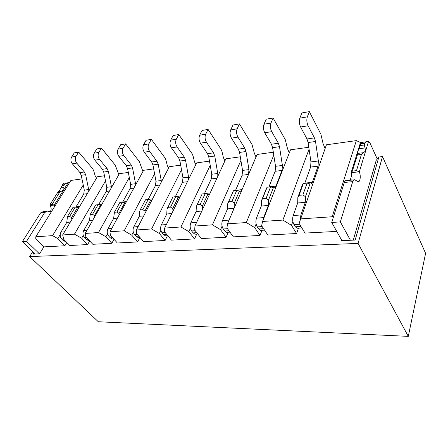 <?xml version="1.0" encoding="UTF-8"?>
<svg xmlns="http://www.w3.org/2000/svg" width="448" height="448" viewBox="0 0 448 448"><rect width="100%" height="100%" fill="white"/><g stroke="black" fill="none" stroke-linecap="round" stroke-linejoin="round"><path stroke-width="0.67" d="M224.918 160.894L223.44 157.702L222.001 151.57L221.06 149.279L208.068 129.399L205.688 134.187C204.674 136.814 204.932 139.479 206.455 142.184L213.545 152.83L214.754 156.022L217.75 173.499L217.812 176.338M195.894 234.13L195.054 234.181L193.116 232.904L191.604 230.955C190.002 228.458 189.739 225.753 190.814 222.841L196.09 211.523L196.336 206.483L202.143 193.95L205.184 193.637L208.107 194.449L209.636 194.102M207.794 194.342L202.44 205.934L200.172 204.4L197.114 204.68M202.703 209.166L202.44 205.934M204.389 193.715L211.305 178.898L211.758 174.244L217.75 173.499M214.754 156.022L208.757 156.89L211.758 174.244M208.757 156.89L207.542 153.72L213.545 152.83M208.068 129.399L202.054 130.458L199.651 135.218C198.632 137.827 198.884 140.47 200.418 143.158L207.542 153.72M160.888 230.283L159.326 233.458L151.598 228.956L136.382 229.981L136.651 233.643L143.5 241.612L165.116 240.47L159.326 233.458M167.384 235.794L165.116 240.47M179.743 197.361L178.59 197.467L175.728 196.683L172.894 196.974L167.026 209.11L166.762 213.987L161.314 224.952C160.205 227.769 160.468 230.378 162.103 232.792L163.643 234.668L165.626 235.894L166.488 235.844M175.33 196.722L182.482 182.336L182.969 177.828L188.574 177.128L185.55 160.238L184.324 157.158L177.066 146.927C175.51 144.323 175.258 141.747 176.31 139.199L170.666 140.157C169.607 142.694 169.865 145.253 171.427 147.834L178.707 157.993L184.324 157.158M185.55 160.238L179.939 161.05L182.969 177.828M179.939 161.05L178.707 157.993M195.832 164.623L194.488 161.79L193.032 155.865L192.063 153.653L178.774 134.54L173.146 135.526L170.666 140.157M178.774 134.54L176.31 139.199M188.703 179.122L188.574 177.128M178.27 197.366L172.732 208.6L170.548 207.122L167.698 207.379M173.046 210.986L172.732 208.6M298.458 228.161L296.587 233.526L267.831 235.043L261.638 225.758L262.562 221.458L282.901 220.086L309.075 149.139M296.587 233.526L291.474 225.322L282.901 220.086M308.795 147.258L290.511 149.806L262.562 221.458M256.01 156.968L254.374 153.339L252.045 144.603L239.439 123.894L237.154 128.822C236.186 131.527 236.443 134.288 237.927 137.105L244.815 148.193L245.991 151.514L248.954 169.618L248.539 174.457L242.066 189.633C241.483 190.904 240.705 191.436 239.73 191.218L239.428 191.106L234.298 203.073L231.93 201.488L228.654 201.79L227.741 203.661L227.528 208.88L222.454 220.578C221.424 223.586 221.693 226.391 223.255 228.99L224.728 231.017L226.61 232.344L227.422 232.299M227.528 208.88L234.086 208.331L234.298 203.073M234.086 208.331L228.911 220.5M239.428 191.106L236.734 190.372L233.481 190.708L227.741 203.661M235.491 190.501L242.116 175.224L242.542 170.414L248.954 169.618M245.991 151.514L239.574 152.438L242.542 170.414M239.574 152.438L238.386 149.15L244.815 148.193M239.439 123.894L232.988 125.026L230.686 129.926C229.706 132.614 229.964 135.352 231.454 138.152L238.386 149.15M233.481 190.708L228.654 201.79M236.734 190.372L231.93 201.488M222.074 226.206L220.573 229.684L212.442 224.846L194.942 226.027L225.87 158.827L240.296 156.811M228.211 232.254L226.1 237.25L220.573 229.684M212.442 224.846L240.901 160.485M227.489 223.826L226.934 227.948L233.352 236.863L260.025 235.458L254.677 227.584L246.333 222.555L227.489 223.826L257.079 154.47L273.314 152.208M246.333 222.555L273.773 155.137M226.1 237.25L201.298 238.56L194.695 229.981L194.942 226.027M196.739 234.086L194.544 238.918L171.422 240.139L164.674 231.874L164.646 228.071L180.942 226.974L210.213 165.312M139.91 237.429L137.603 241.926L131.723 235.155L124.186 230.804L154.588 173.757M124.186 230.804L109.956 231.767L110.426 235.295L117.359 242.995L137.603 241.926M113.999 239.26L111.832 243.286L92.826 244.289L85.837 236.846L85.182 233.442L98.526 232.54L129.304 177.498M89.678 240.934L87.634 244.563L69.765 245.51L63.745 239.338L62.67 234.959L97.334 176.758L104.468 175.762M64.87 245.767L43.842 246.876L35.762 238.935L35.806 236.774L52.567 235.642L57.831 238.61L64.87 245.767L66.802 242.474M33.897 252.65L33.018 254.078L39.642 253.786L43.842 246.876M32.777 251.569L29.674 256.598L358.086 243.404L382.508 156.57L378.862 157.013L355.169 240.055L341.516 240.649L341.667 240.15M360.5 142.531L356.339 140.622L326.424 144.799L299.107 223.401L305.015 233.078L336.75 231.403M262.024 230.283L260.025 235.458M268.862 187.051L275.139 171.287L282.033 170.464L275.912 186.127C275.363 187.438 274.624 187.981 273.689 187.751L270.626 186.866L267.126 187.23L266.403 188.35L261.492 200.631L261.307 206.041L256.486 218.142C255.511 221.262 255.78 224.168 257.292 226.873L258.714 228.984L260.523 230.373L261.307 230.322M275.139 171.287L275.526 166.314L282.408 165.458L282.033 170.464M282.408 165.458L279.496 146.675L272.602 147.672L275.526 166.314M272.602 147.672L271.454 144.25L278.359 143.226L279.496 146.675M289.324 152.858L287.51 148.663L285.247 139.597L273.106 117.986L266.179 119.202L263.99 124.242C263.066 127.014 263.323 129.858 264.762 132.776L271.454 144.25M273.106 117.986L270.945 123.06C270.032 125.849 270.29 128.71 271.723 131.65L278.359 143.226M261.492 200.631L262.545 198.677L266.073 198.358L268.542 199.998L268.369 205.447L263.603 217.633L263.054 220.186M267.126 187.23L262.545 198.677M270.626 186.866L266.073 198.358M273.398 187.634L268.542 199.998M256.133 223.922L254.677 227.584M125.625 143.87L123.043 148.282L118.076 149.128L120.674 144.738L125.625 143.87L139.345 161.605L142.94 171.522M29.674 256.598L98.308 321.742L408.29 336.37L358.086 243.404M408.29 336.37L425.6 253.327L382.508 156.57M353.276 240.139L376.174 160.423L378.862 157.013M304.758 183.338L310.621 167.054L318.035 166.169L312.346 182.347C311.836 183.708 311.142 184.262 310.257 184.016L307.121 183.092L303.346 183.484L302.439 184.66L297.847 197.366L297.702 202.983L293.194 215.522C292.281 218.747 292.55 221.777 294 224.594L295.355 226.789L297.086 228.245L297.825 228.2M310.621 167.054L310.957 161.902L318.36 160.983L315.521 141.473L314.423 137.883L308.101 125.782C306.734 122.707 306.471 119.734 307.322 116.855L299.824 118.132C298.962 120.994 299.219 123.945 300.602 126.991L306.998 138.981L314.423 137.883M315.521 141.473L308.101 142.542L310.957 161.902M308.101 142.542L306.998 138.981M325.102 148.574L323.081 143.64L320.902 134.215L309.338 111.63L301.874 112.941L299.824 118.132M303.346 183.484L299.068 195.328L302.876 194.981L307.121 183.092M297.847 197.366L299.068 195.328M297.702 202.983L305.318 202.345L305.458 196.683L302.876 194.981M305.318 202.345L300.882 214.967L300.362 219.19M309.338 111.63L307.322 116.855M318.035 166.169L318.36 160.983M309.982 183.893L305.458 196.683M292.863 221.435L291.474 225.322M351.77 175.123L350.174 180.27M350.437 240.262L340.357 221.9L331.71 222.432L344.327 182.476C344.837 180.981 345.531 180.37 346.399 180.656L353.763 179.906M340.357 221.9L352.705 181.636C353.203 180.13 353.881 179.519 354.738 179.805L358.002 181.574C360.147 182.672 361.088 175.566 359.302 171.948L356.49 170.654L361.458 154.414L365.658 150.931L359.302 171.948M360.31 145.522L360.864 143.746C361.228 142.526 361.116 142.094 360.528 142.442L357.56 151.973L360.31 145.522L364.353 144.978L365.658 150.931L368.564 141.344L370.003 143.035L377.266 159.04M351.803 180.107C352.251 177.559 352.005 175.134 351.058 172.844L352.358 171.108L357.386 154.93L357.476 153.44L363.569 152.667M352.358 171.108L356.49 170.654M368.564 141.344C366.559 141.344 365.333 141.966 364.896 143.198L364.353 144.978M351.058 172.844L357.56 151.973L357.476 153.44M341.936 240.632L331.71 222.432M333.34 217.28L332.192 216.754L356.339 140.622M300.451 218.898L332.192 216.754M205.184 193.637L200.172 204.4M164.646 228.071L196.678 162.898L209.485 161.112M194.544 238.918L188.866 231.638L180.942 226.974M190.406 228.323L188.866 231.638M138.992 237.446L138.113 237.496L136.097 236.314L134.529 234.506C132.877 232.176 132.614 229.65 133.756 226.923L139.334 216.289L139.619 211.574L140.19 209.905L142.856 209.658L144.956 211.092L145.27 212.906M142.856 209.658L148.176 199.528L145.516 199.802L140.19 209.905M148.176 199.528L150.646 200.189L144.956 211.092M150.646 200.189L151.844 200.278M148.126 199.534L155.473 185.556L155.982 181.182L161.241 180.533L161.381 181.955M161.241 180.533L158.2 164.186L152.936 164.948L155.982 181.182M152.936 164.948L151.687 161.991L156.951 161.213L158.2 164.186M168.56 168.162L167.339 165.62L165.861 159.891L164.881 157.752L151.351 139.35L146.076 140.28L143.534 144.788C142.447 147.252 142.699 149.727 144.284 152.219L151.687 161.991M151.351 139.35L148.82 143.886C147.739 146.362 147.991 148.854 149.57 151.362L156.951 161.213M133.314 232.114L131.723 235.155M180.678 165.133L169.31 166.718L136.382 229.981M181.507 169.714L151.598 228.956M175.728 196.683L170.548 207.122M125.726 202.961L122.343 202.199L119.851 202.457L114.414 212.268L113.635 218.45L107.946 228.771C106.781 231.414 107.038 233.862 108.713 236.107L110.292 237.86L112.336 238.997L113.226 238.946M122.534 202.278L130.099 188.58L130.631 184.341L135.576 183.725L132.53 167.894L131.264 165.021L123.788 155.523C122.186 153.104 121.94 150.69 123.043 148.282M132.53 167.894L127.579 168.61L130.631 184.341M127.579 168.61L126.314 165.754L131.264 165.021M118.076 149.128C116.967 151.525 117.219 153.927 118.821 156.324L126.314 165.754M114.414 212.268L116.917 212.038L122.343 202.199M119.23 214.822L118.938 213.427L116.917 212.038M83.255 235.418L81.637 238.241L74.458 234.164L62.67 234.959M87.634 244.563L81.637 238.241M101.209 205.453L98.078 204.708L95.732 204.954L90.21 214.491L89.494 220.478L83.72 230.502C82.538 233.066 82.796 235.441 84.482 237.614L86.078 239.305L88.133 240.408L89.034 240.352M98.465 204.854L106.232 191.43L106.775 187.309L111.434 186.726L108.382 171.382L107.111 168.599L99.557 159.432C97.944 157.097 97.698 154.756 98.823 152.41L94.153 153.21C93.027 155.54 93.268 157.87 94.886 160.188L102.452 169.288L107.111 168.599M108.382 171.382L103.723 172.054L106.775 187.309M103.723 172.054L102.452 169.288M118.821 174.703L115.31 165.234L101.45 148.109L96.785 148.926L94.153 153.21M101.45 148.109L98.823 152.41M111.535 187.421L111.434 186.726M100.419 205.33L94.517 215.622L92.562 214.273L90.21 214.491M94.774 216.698L94.517 215.622M98.078 204.708L92.562 214.273M81.978 178.898L70.885 180.449L35.806 236.774M105.504 180.964L74.458 234.164M78.91 207.698L75.236 207.071L73.024 207.301L67.435 216.58L66.786 222.387L60.945 232.131C59.752 234.623 60.004 236.925 61.695 239.03L63.297 240.671L66.063 241.718M57.831 238.61L60.2 234.657M35.28 253.977L22.4 241.601L40.566 212.929L43.428 211.506L46.211 211.221M50.154 211.691C51.537 209.754 51.498 207.738 50.025 205.638L50.086 204.506L57.596 192.573L58.66 191.391L61.74 190.999L63.823 189.689L64.047 185.298L64.882 183.971L68.281 182.538L54.146 205.19L52.147 204.282L59.651 192.315L61.74 190.999M58.66 191.391L59.718 190.215L62.832 184.251L64.187 183.103M50.086 204.506L52.147 204.282M54.824 206.242L54.146 205.19M39.43 253.798L26.55 241.343L44.699 212.514L47.555 211.086L51.262 211.954M69.362 182.89L68.281 182.538M26.55 241.343L22.4 241.601M153.675 168.896L143.606 170.302L109.956 231.767M135.705 184.733L135.576 183.725M124.751 202.838L118.938 213.427M85.182 233.442L119.409 173.678L128.324 172.435M107.486 233.822L105.885 236.746L98.526 232.54M111.832 243.286L105.885 236.746M75.79 207.273L83.726 194.113L84.286 190.103L88.682 189.56L85.63 174.664L84.353 171.97L76.748 163.117C75.124 160.86 74.883 158.586 76.02 156.302L71.618 157.052C70.476 159.326 70.722 161.582 72.346 163.822L79.957 172.62L84.353 171.97M85.63 174.664L81.239 175.302L84.286 190.103M81.239 175.302L79.957 172.62M96.477 178.198L95.15 175.812L93.649 170.587L92.641 168.65L78.68 152.107L74.284 152.874L71.618 157.052M78.68 152.107L76.02 156.302M88.81 191.072L88.682 189.56M77.521 207.67L71.54 217.683L69.653 216.378L67.435 216.58M71.859 219.537L71.54 217.683M75.236 207.071L69.653 216.378M52.567 235.642L83.238 185.013M182.482 182.336L187.415 181.748M171.427 147.834L177.066 146.927M162.103 232.792L165.262 232.596M161.314 224.952L166.359 224.594M166.762 213.987L171.78 213.567M163.643 234.668L166.802 234.478M235.581 190.305L242.066 189.633M242.116 175.224L248.539 174.457M231.454 138.152L237.927 137.105M237.154 128.822L230.686 129.926M222.454 220.578L229.062 220.108M223.255 228.99L227.489 228.726M224.728 231.017L228.956 230.759M268.946 186.844L275.912 186.127M264.762 132.776L271.723 131.65M270.945 123.06L263.99 124.242M261.307 206.041L268.369 205.447M256.486 218.142L263.603 217.633M258.714 228.984L263.592 228.693M257.292 226.873L262.175 226.57M304.842 183.126L312.346 182.347M293.194 215.522L300.882 214.967M295.355 226.789L300.972 226.453M294 224.594L299.622 224.241M300.602 126.991L308.101 125.782M352.705 181.636L344.327 182.476M351.187 172.67L359.022 171.814M357.386 154.93L361.458 154.414M360.864 143.746L364.896 143.198M358.938 148.742L365.002 147.946M196.09 211.523L201.841 211.042M204.484 193.525L210.174 192.937M211.305 178.898L216.944 178.226M200.418 143.158L206.455 142.184M205.688 134.187L199.651 135.218M190.814 222.841L196.599 222.426M191.604 230.955L195.272 230.731M193.116 232.904L196.778 232.686M139.334 216.289L143.702 215.925M148.226 199.354L152.561 198.906M155.473 185.556L159.774 185.041M144.284 152.219L149.57 151.362M148.82 143.886L143.534 144.788M133.756 226.923L138.141 226.61M134.529 234.506L137.245 234.332M136.097 236.314L138.807 236.152M175.431 196.538L180.398 196.022M122.702 201.998L126.465 201.611M113.635 218.45L117.415 218.131M107.946 228.771L111.742 228.497M110.292 237.86L112.61 237.72M108.713 236.107L111.031 235.962M98.706 204.484L101.959 204.148M94.886 160.188L99.557 159.432M130.099 188.58L133.84 188.138M61.695 239.03L63.638 238.907M60.945 232.131L64.506 231.879M61.998 185.573L64.047 185.298M60.855 187.891L63.935 187.488M57.596 192.573L59.651 192.315M50.03 205.526L53.945 205.1M44.699 212.514L40.566 212.929M62.832 184.251L64.882 183.971M63.297 240.671L64.943 240.57M76.11 206.825L79.643 206.461M66.786 222.387L70.336 222.09M72.346 163.822L76.748 163.117M83.726 194.113L87.248 193.693M106.232 191.43L109.463 191.044M84.482 237.614L86.442 237.49M83.72 230.502L86.996 230.266M89.494 220.478L92.764 220.203M86.078 239.305L88.038 239.187M118.821 156.324L123.788 155.523M165.626 235.894L167.849 235.766M226.61 232.344L229.958 232.148M260.523 230.373L264.555 230.138M297.086 228.245L301.89 227.965M361.054 142.503L366.139 141.803M195.054 234.181L197.803 234.024M138.113 237.496L139.877 237.395M64.501 183.148L66.203 182.918M65.374 241.73L66.041 241.69M88.133 240.408L89.124 240.346M112.336 238.997L113.691 238.918"/></g></svg>
